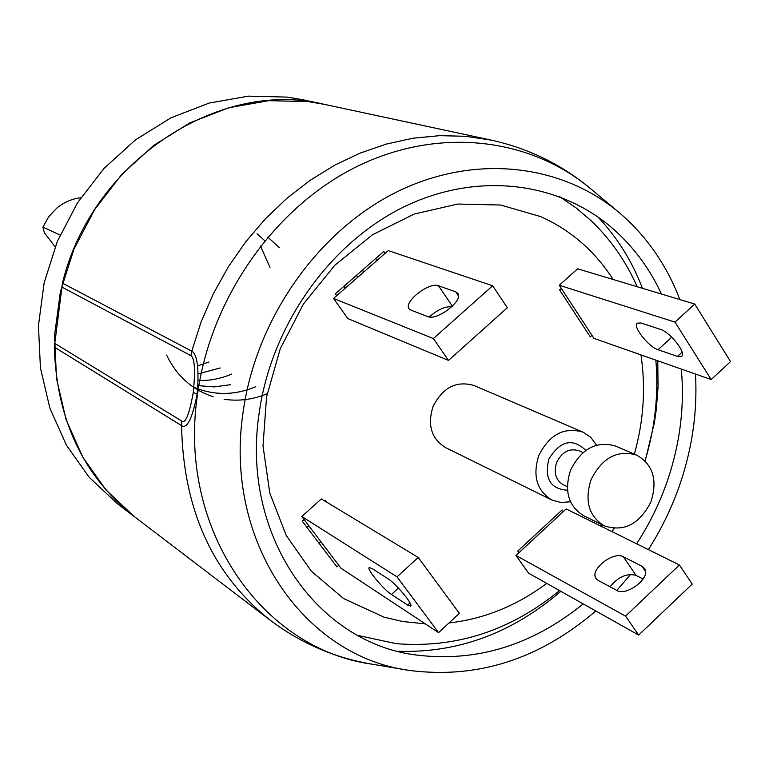 <?xml version="1.0" encoding="UTF-8"?>
<svg xmlns="http://www.w3.org/2000/svg" width="769" height="769" viewBox="0 0 769 769"><rect width="100%" height="100%" fill="white"/><g stroke="black" fill="none" stroke-linecap="round" stroke-linejoin="round"><path stroke-width="1.15" d="M357.45 277.542L356.681 275.167M344.387 288.952L344.906 285.453M197.595 365.89L208.918 362.026M198.239 373.859L220.184 367.967M269.948 267.372L260.451 246.013M198.277 380.54C209.764 380.847 220.914 378.684 231.738 374.061M264.738 240.668L257.077 233.786M198.037 385.625L214.311 386.903L230.652 384.663M279.368 247.705L267.747 237.054M193.884 387.288C214.186 395.66 234.805 395.468 255.741 386.72M166.633 355.095C176.61 375.897 192.106 389.777 213.109 396.727M224.115 399.284C238.726 401.418 253.068 399.582 267.131 393.766M321.211 542.116L318.818 542.991L321.211 542.116M62.462 283.175L191.75 351.125L201.103 321.971L213.321 293.806L228.23 267.016L245.628 241.947L265.267 218.954L286.875 198.315L310.138 180.321L334.736 165.162L360.334 153.021L386.576 144.014L413.116 138.209L439.618 135.652L465.735 136.305L491.18 140.112L303.024 99.787L287.279 97.105L248.445 96.144L209.274 103.036L171.179 117.705L135.623 139.747L103.988 168.44L77.544 202.756L57.329 241.399L44.141 282.886L38.45 325.614L40.43 367.938L49.898 408.262L66.384 445.126L89.146 477.251L117.244 503.589L134.498 516.739C83.302 476.194 56.57 419.643 54.311 347.088L62.462 283.175C91.684 161.586 219.059 78.342 324.23 104.334L308.234 101.614L268.737 100.662L228.854 107.737L190.058 122.761L153.819 145.312L121.56 174.659L94.558 209.745L73.911 249.243L60.405 291.643L54.551 335.284L56.502 378.492L66.086 419.634L82.821 457.219L105.949 489.94L134.498 516.739L270.284 620.247C212.83 574.76 183.262 509.876 181.571 425.603L54.311 347.088M61.722 287L190.856 355.595L191.75 351.125C197.402 354.451 199.209 368.793 197.172 394.151C192.202 418.817 187.011 429.304 181.571 425.603L181.897 421.133L54.541 343.253M695.455 374.042C696.676 395.208 695.464 416.471 691.831 437.83C684.843 477.857 670.357 515.115 648.363 549.614M630.618 574.376L616.825 590.438M595.783 610.961C539.377 659.283 477.309 679.104 409.589 670.443C303.861 656.611 223.25 540.991 243.206 411.415C256.164 318.952 317.366 231.805 395.583 192.538C473.935 153.339 561.678 163.643 619.939 213.244C646.729 236.362 666.694 265.142 679.825 299.554M681.305 369.072C683.362 391.546 682.468 414.212 678.604 437.052C671.943 475.377 657.947 510.962 636.626 543.808M583.21 603.896C532.331 645.162 476.943 662.234 417.067 655.121C316.866 643.345 240.293 534.359 259.259 412.357C271.524 325.585 329.19 243.936 402.745 207.467C476.434 171.064 558.861 181.426 613.162 228.883L611.076 227.095M661.465 294.027C649.651 268.564 633.55 246.849 613.162 228.883M397.919 651.256C457.68 653.246 511.981 633.262 560.832 591.303M612.086 531.677L614.133 528.447M645.191 460.958L654.4 422.575L656.303 409.319L658.053 387.201L657.764 360.796M642.423 288.298C632.051 261.095 617.171 237.285 597.773 216.858M190.856 355.595C194.672 357.979 195.48 370.235 193.269 392.382C189.366 414.203 185.579 423.786 181.897 421.133M60.078 235.054L42.929 227.115L44.371 232.786L55.147 246.811M42.929 227.115L48.726 216.733L56.8 208.101C63.962 202.228 71.969 198.777 80.832 197.739M561.322 288.375L559.611 289.913L590.284 336.87L591.967 335.342M385.115 253.347L383.808 251.453L335.38 293.777L336.716 295.661M304.101 519.546L302.275 521.19L336.995 566.936L338.793 565.311M326.921 502.292L325.47 500.34L324.758 500.984M563.254 511.625L562.101 509.962L517.739 551.094L518.912 552.757M559.649 196.701L575.923 207.765L590.938 220.549C610.567 239.313 625.995 261.373 637.193 286.731M559.524 590.573C510.472 630.724 456.055 648.421 396.266 643.663L357.806 635.425M333.535 298.449L347.819 318.577L448.51 360.411L507.348 307.744L492.65 285.77L388.258 250.598L333.535 298.449L433.38 338.552L492.65 285.77M451.816 306.735C444.895 306.379 437.388 309.792 429.304 316.982M448.51 360.411L433.38 338.552M410.915 310.128L427.795 316.607C436.994 321.106 463.899 300.227 457.795 293.335L455.709 291.836L438.474 285.751C429.275 281.656 403.196 302.063 409.089 308.773L410.915 310.128M438.59 632.627L459.353 613.345L418.221 557.448L321.365 498.937L301.794 516.508L341.032 568.272L438.59 632.627L397.035 576.865L301.794 516.508M391.459 594.466L407.637 605.03L410.694 606.059C413.626 604.867 395.795 583.411 387.97 578.74L371.975 568.483L369.187 567.589C366.39 568.82 383.721 589.708 391.459 594.466L398.429 588.064M418.221 557.448L397.035 576.865M515.989 555.468L566.138 508.943L679.431 564.984L625.533 616.113L515.989 555.468L528.543 573.145L638.674 635.079L692.206 584.075L679.431 564.984M623.38 556.804L642.096 566.34L644.46 568.358C651.737 577.125 626.831 596.85 616.661 590.352L598.253 580.451L596.158 578.634C589.083 570.108 613.268 550.739 623.38 556.804L636.059 575.385L643.115 579.047M610.086 586.814C618.141 576.817 626.802 573.011 636.059 575.385M625.533 616.113L638.674 635.079M593.956 338.379L559.294 285.261L674.999 322.124L711.19 379.569L593.956 338.379M640.99 323.009L660.35 329.343C669.972 331.958 686.688 353.134 681.661 356.297L677.527 356.403L658.053 349.722C648.584 346.954 632.349 326.296 637.193 323.153L640.99 323.009M559.294 285.261L577.625 268.794L694.734 304.043L730.55 361.593L711.19 379.569M674.999 322.124L694.734 304.043M551.709 499.937L445.53 447.577C431.39 438.763 427.228 425.074 433.053 406.493C442.8 387.393 456.478 380.405 474.079 385.529L582.921 432.101C564.186 426.708 549.499 434.466 538.848 455.383C532.408 475.675 536.695 490.526 551.709 499.937L560.774 502.503L570.483 501.773M596.523 445.164L590.765 437.311L582.921 432.101M636.636 455.085L615.556 446.058C596.494 440.599 581.508 448.596 570.598 470.051C563.975 490.853 568.291 506.05 583.546 515.634L604.107 525.775C588.698 516.086 584.373 500.667 591.111 479.529C602.204 457.728 617.372 449.577 636.636 455.085C653.073 464.514 657.831 480.144 650.891 501.955C639.433 524.333 623.832 532.273 604.107 525.775M306.543 526.813L308.888 525.861M362.66 269.929L363.458 272.284M375.801 258.451L376.925 260.508M406.705 669.962L373.138 664.349C262.412 649.872 177.149 529.38 197.527 394.286C210.725 297.901 274.696 207.217 356.605 166.7C438.666 126.251 530.581 137.574 591.592 189.52L617.69 211.36M658.158 383.789L656.861 383.308M658.014 387.951L656.813 387.509M197.172 394.151L193.269 392.382M613.114 279.474C594.956 251.127 570.819 230.171 540.703 216.618L500.619 205.015L457.718 204.045L414.212 214.061L372.456 234.785L334.823 265.267L303.486 303.938L280.281 348.665L266.555 396.91L263.017 445.924L269.765 492.958L286.231 535.445L311.33 571.184L343.512 598.493L383.991 617.142L402.773 621.544L425.257 623.832M448.981 622.977C484.057 618.968 516.643 605.77 546.749 583.383M600.925 526.15L601.906 524.689M634.377 454.114C643.672 420.835 645.864 387.768 640.962 354.894M455.709 291.836L458.468 295.892M438.474 285.751L452.403 306.168M407.637 605.03L409.983 602.877M645.508 571.367L642.096 566.34M682.113 352.183L677.527 356.403M671.731 337.178L658.053 349.722M567.503 490.228C550.441 489.036 544.221 478.674 548.826 459.131C560.226 440.637 572.549 437.734 585.824 450.403M567.339 486.7L563.273 484.768C555.631 480.077 553.44 472.608 556.689 462.361C562.072 451.807 569.483 447.933 578.922 450.759L583.037 452.576M373.138 664.349C335.476 658.216 301.188 643.509 270.284 620.247M417.067 655.121L414.347 654.698M491.18 140.112C528.957 148.446 562.427 164.912 591.592 189.52M655.851 360.123C658.745 393.959 655.14 427.516 645.037 460.804M613.922 528.438L611.893 531.581"/></g></svg>
